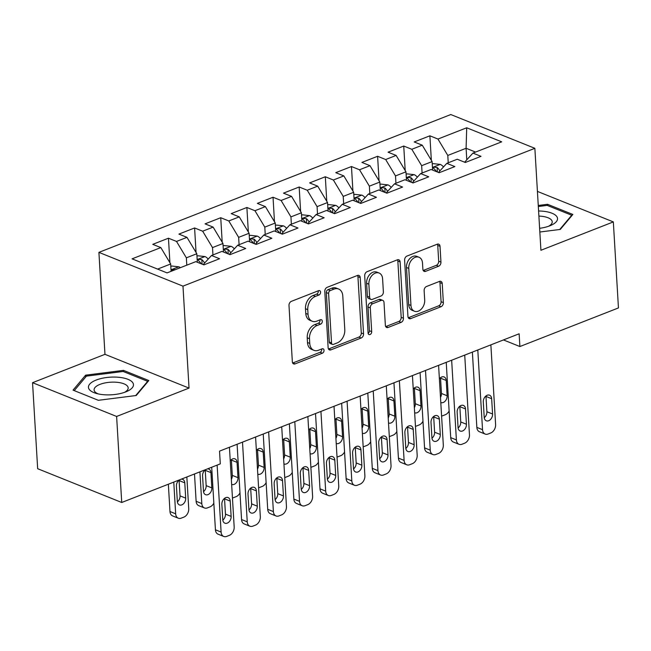 <?xml version="1.0" encoding="UTF-8"?>
<svg xmlns="http://www.w3.org/2000/svg" width="651" height="651" viewBox="0 0 651 651"><rect width="100%" height="100%" fill="white"/><g stroke="black" fill="none" stroke-linecap="round" stroke-linejoin="round"><path stroke-width="0.98" d="M320.569 292.144A2.384 1.684 111.9 0 0 319.665 290.639A2.384 1.684 111.9 0 0 318.64 290.655L291.379 301.34A3.401 2.409 111.9 0 0 288.995 305.465L292.34 361.761A3.401 2.409 111.9 0 0 293.642 363.917A3.401 2.409 111.9 0 0 295.098 363.885L322.359 353.208A2.384 1.684 111.9 0 0 324.027 350.311A2.384 1.684 111.9 0 0 323.116 348.806A2.384 1.684 111.9 0 0 322.099 348.83L318.575 350.214A10.896 7.714 111.9 0 1 313.912 350.311A10.896 7.714 111.9 0 1 309.762 343.419L309.485 338.723A10.896 7.714 111.9 0 1 317.102 325.5L320.634 324.125A2.384 1.684 111.9 0 0 322.302 321.228A2.384 1.684 111.9 0 0 321.391 319.722A2.384 1.684 111.9 0 0 320.373 319.747L316.842 321.122A10.896 7.714 111.9 0 1 312.187 321.228A10.896 7.714 111.9 0 1 308.037 314.335L307.76 309.64A10.896 7.714 111.9 0 1 315.377 296.417L318.9 295.033A2.384 1.684 111.9 0 0 320.569 292.144M312.187 321.228L309.917 320.316A10.896 7.714 111.9 0 1 305.767 313.424L305.49 308.729A10.896 7.714 111.9 0 1 313.107 295.505L316.63 294.122A2.384 1.684 111.9 0 0 318.298 291.233A2.384 1.684 111.9 0 0 318.241 290.818M292.681 363.022A3.401 2.409 111.9 0 0 292.82 362.973L320.089 352.297A2.384 1.684 111.9 0 0 321.757 349.4A2.384 1.684 111.9 0 0 321.692 348.985M313.912 350.311L311.642 349.4A10.896 7.714 111.9 0 1 307.492 342.507L307.215 337.812A10.896 7.714 111.9 0 1 314.832 324.589L318.363 323.205A2.384 1.684 111.9 0 0 320.023 320.316A2.384 1.684 111.9 0 0 319.966 319.901M438.571 266.251A3.401 2.409 111.9 0 0 440.955 262.117L440.019 246.322A3.401 2.409 111.9 0 0 438.717 244.166A3.401 2.409 111.9 0 0 437.26 244.198L406.981 256.063A3.401 2.409 111.9 0 0 404.605 260.188L407.949 316.484A3.401 2.409 111.9 0 0 409.243 318.64A3.401 2.409 111.9 0 0 410.7 318.608L440.979 306.743A3.401 2.409 111.9 0 0 443.364 302.617L442.224 283.535A3.401 2.409 111.9 0 0 440.93 281.387A3.401 2.409 111.9 0 0 439.474 281.411L426.519 286.489A3.401 2.409 111.9 0 0 424.135 290.623L424.696 300.087A9.106 6.453 111.9 0 1 421.506 308.883A9.106 6.453 111.9 0 1 414.435 311.227A9.106 6.453 111.9 0 1 410.968 305.457L408.763 268.399A9.106 6.453 111.9 0 1 411.953 259.603A9.106 6.453 111.9 0 1 419.024 257.259A9.106 6.453 111.9 0 1 422.499 263.02L422.865 269.197A3.401 2.409 111.9 0 0 424.159 271.353A3.401 2.409 111.9 0 0 425.616 271.321L438.571 266.251L436.3 265.331A3.401 2.409 111.9 0 0 438.684 261.206L437.741 245.411A3.401 2.409 111.9 0 0 437.407 244.149M519.132 333.792L219.533 451.135L220.29 463.878L121.729 502.482L116.619 416.461L189.034 388.094L182.98 286.139L534.862 148.314L540.924 250.269L613.34 221.91L618.45 307.931L519.889 346.535L519.132 333.792M360.206 277.578A3.401 2.409 111.9 0 0 358.913 275.422A3.401 2.409 111.9 0 0 357.456 275.454L327.176 287.319A3.401 2.409 111.9 0 0 324.792 291.453L328.137 347.74A3.401 2.409 111.9 0 0 329.439 349.896A3.401 2.409 111.9 0 0 330.895 349.864L361.175 338.007A3.401 2.409 111.9 0 0 363.551 333.873L360.206 277.578L357.936 276.667A3.401 2.409 111.9 0 0 357.602 275.406M367.083 271.687L397.362 259.83A3.401 2.409 111.9 0 1 398.819 259.798A3.401 2.409 111.9 0 1 400.113 261.946L403.457 318.241A3.401 2.409 111.9 0 1 401.073 322.375L388.118 327.453A3.401 2.409 111.9 0 1 386.661 327.486A3.401 2.409 111.9 0 1 385.368 325.329L384.009 302.495A3.401 2.409 111.9 0 0 382.715 300.347A3.401 2.409 111.9 0 0 381.258 300.38L372.657 303.74A3.401 2.409 111.9 0 0 370.281 307.874L371.688 331.644A2.384 1.684 111.9 0 1 370.858 333.947A2.384 1.684 111.9 0 1 369.011 334.557A2.384 1.684 111.9 0 1 368.1 333.052L364.698 275.821A3.401 2.409 111.9 0 1 367.083 271.687M182.98 286.139L98.911 252.368L450.801 114.543L534.862 148.314M169.911 262.695L168.454 238.201L152.765 244.345L160.83 247.583L132.072 258.846L167.063 272.899L195.821 261.637L203.885 264.876L219.574 258.732L211.51 255.493L221.967 251.4L230.031 254.639L245.72 248.495L237.656 245.256L248.112 241.163L256.177 244.402L271.858 238.258L263.793 235.019L274.25 230.918L282.322 234.165L298.003 228.021L289.939 224.774L300.396 220.681L308.46 223.92L324.149 217.776L316.085 214.537L326.542 210.444L334.606 213.683L350.295 207.539L342.223 204.3L352.679 200.199L360.752 203.446L376.433 197.302L368.368 194.055L378.825 189.962L386.889 193.201L402.578 187.057L394.514 183.818L404.971 179.725L413.035 182.964L428.724 176.82L420.652 173.581L431.108 169.488L439.181 172.727L454.862 166.583L446.798 163.344L457.254 159.243L465.319 162.481L481.008 156.338L472.943 153.099L464.611 162.197M168.454 238.201L176.519 241.44L186.975 237.346L196.822 253.735L197.326 262.247M196.049 252.458L194.6 227.956L178.911 234.1L186.975 237.346M194.6 227.956L202.664 231.203L213.121 227.101L222.968 243.498L223.472 252.002M222.194 242.221L220.738 217.719L205.057 223.863L213.121 227.101M220.738 217.719L228.802 220.958L239.259 216.864L249.105 233.261L249.61 241.765M248.34 231.976L246.884 207.482L231.195 213.626L239.259 216.864M246.884 207.482L254.948 210.721L265.405 206.627L275.251 223.024L275.755 231.528M274.478 221.739L273.029 197.245L257.34 203.389L265.405 206.627M273.029 197.245L281.094 200.484L291.55 196.382L301.397 212.779L301.901 221.283M300.624 211.502L299.167 187L283.486 193.144L291.55 196.382M299.167 187L307.231 190.238L317.696 186.145L327.534 202.542L328.047 211.046M326.769 201.257L325.313 176.763L309.624 182.907L317.696 186.145M325.313 176.763L333.377 180.001L343.834 175.908L353.68 192.305L354.185 200.809M352.915 191.02L351.459 166.526L335.77 172.67L343.834 175.908M351.459 166.526L359.523 169.765L369.98 165.671L379.826 182.06L380.33 190.564M379.053 180.783L377.596 156.281L361.915 162.424L369.98 165.671M377.596 156.281L385.669 159.528L396.125 155.426L405.972 171.823L406.476 180.327M405.199 170.538L403.742 146.044L388.053 152.188L396.125 155.426M403.742 146.044L411.806 149.282L422.263 145.189L432.109 161.586L432.614 170.09M431.344 160.301L429.888 135.807L414.199 141.951L422.263 145.189M429.888 135.807L437.952 139.045L466.71 127.783L501.701 141.837L472.943 153.099M438.465 172.442L446.798 163.344M466.783 159.821L466.1 148.273L447.798 155.443L448.23 162.783M437.952 139.045L447.798 155.443M466.71 127.783L466.1 148.273L475.564 152.074M412.327 182.679L420.652 173.581M432.109 161.586L421.653 165.679L422.092 173.02M411.806 149.282L421.653 165.679M386.181 192.916L394.514 183.818M405.972 171.823L395.507 175.916L395.946 183.256M385.669 159.528L395.507 175.916M360.036 203.161L368.368 194.055M379.826 182.06L369.369 186.162L369.801 193.493M359.523 169.765L369.369 186.162M333.898 213.398L342.223 204.3M353.68 192.305L343.223 196.399L343.663 203.739M333.377 180.001L343.223 196.399M307.752 223.635L316.085 214.537M327.534 202.542L317.078 206.636L317.517 213.976M307.231 190.238L317.078 206.636M281.606 233.872L289.939 224.774M301.397 212.779L290.94 216.881L291.371 224.213M281.094 200.484L290.94 216.881M255.469 244.117L263.793 235.019M275.251 223.024L264.794 227.118L265.234 234.458M254.948 210.721L264.794 227.118M229.323 254.354L237.656 245.256M249.105 233.261L238.648 237.355L239.088 244.695M228.802 220.958L238.648 237.355M203.177 264.591L211.51 255.493M222.968 243.498L212.511 247.592L212.942 254.932M202.664 231.203L212.511 247.592M196.822 253.735L186.365 257.837L186.796 265.177M176.519 241.44L186.365 257.837M503.451 339.936L519.889 346.535M613.34 221.91L537.425 191.41M189.034 388.094L104.966 354.323L32.55 382.69L116.619 416.461M32.55 382.69L37.66 468.712L121.729 502.482M104.966 354.323L98.911 252.368M160.83 247.583L170.676 263.98L171.115 271.321M170.676 263.98L157.599 269.099M123.495 370.37L85.606 375.171L73.034 390.136L98.35 400.308L136.238 395.507L148.81 380.542L123.495 370.37L123.568 371.648M539.834 232.016L560.283 229.429L572.856 214.464L547.54 204.292L538.263 205.464M328.478 349.001A3.401 2.409 111.9 0 0 328.617 348.952L358.904 337.088A3.401 2.409 111.9 0 0 361.281 332.962L357.936 276.667M330.26 290.59A2.384 1.684 111.9 0 0 328.592 293.479L331.53 342.898A2.384 1.684 111.9 0 0 332.433 344.403A2.384 1.684 111.9 0 0 333.458 344.379L337.177 342.922A10.896 7.714 111.9 0 0 344.794 329.699L342.784 295.92A10.896 7.714 111.9 0 0 338.634 289.028A10.896 7.714 111.9 0 0 333.979 289.134L330.26 290.59L327.99 289.679A2.384 1.684 111.9 0 0 326.322 292.568L328.592 293.479M332.433 344.403L330.163 343.492A2.384 1.684 111.9 0 1 329.26 341.978L326.322 292.568M338.634 289.028L336.364 288.116A10.896 7.714 111.9 0 0 331.709 288.222L333.979 289.134M327.99 289.679L331.709 288.222M385.701 326.59A3.401 2.409 111.9 0 0 385.848 326.542L398.803 321.464A3.401 2.409 111.9 0 0 401.187 317.33L397.842 261.035A3.401 2.409 111.9 0 0 397.501 259.773M382.715 300.347L380.436 299.436A3.401 2.409 111.9 0 0 378.988 299.46L370.386 302.829A3.401 2.409 111.9 0 0 368.01 306.963L369.418 330.732L371.688 331.644M368.149 333.418A2.384 1.684 111.9 0 0 369.418 330.732M382.601 278.807A9.106 6.453 111.9 0 0 379.134 273.046A9.106 6.453 111.9 0 0 372.063 275.389A9.106 6.453 111.9 0 0 368.873 284.186L369.646 297.247A3.401 2.409 111.9 0 0 370.948 299.395A3.401 2.409 111.9 0 0 372.396 299.362L380.998 296.002A3.401 2.409 111.9 0 0 383.374 291.868L382.601 278.807M379.134 273.046L376.864 272.134A9.106 6.453 111.9 0 0 369.784 274.478A9.106 6.453 111.9 0 0 366.603 283.275L368.873 284.186M370.948 299.395L368.669 298.483A3.401 2.409 111.9 0 1 367.376 296.327L366.603 283.275M423.199 270.458A3.401 2.409 111.9 0 0 423.345 270.409L436.3 265.331M419.024 257.259L416.754 256.348A9.106 6.453 111.9 0 0 409.682 258.691A9.106 6.453 111.9 0 0 406.493 267.488L408.763 268.399M414.435 311.227L412.164 310.307A9.106 6.453 111.9 0 1 408.698 304.546L406.493 267.488M408.283 317.745A3.401 2.409 111.9 0 0 408.429 317.696L438.709 305.832A3.401 2.409 111.9 0 0 441.085 301.698L439.954 282.624A3.401 2.409 111.9 0 0 439.62 281.362M85.712 376.978L85.606 375.171M547.613 205.561L547.54 204.292M168.357 484.222L169.976 511.531A6.941 4.915 -68.1 0 0 172.621 515.918L178.301 518.196A6.941 4.915 111.9 0 0 181.263 518.131L183.883 517.114A6.941 4.915 111.9 0 0 188.733 508.691L186.845 476.98M178.301 518.196A6.941 4.915 111.9 0 1 175.656 513.81L173.776 482.098M170.822 266.389L171.75 266.023L178.911 266.829A9.195 5.395 68.6 0 1 180.368 267.691M177.373 501.872A5.55 3.93 111.9 0 0 180.018 495.859L179.106 480.568A5.55 3.93 111.9 0 0 179.066 480.113M175.371 269.652L172.556 269.612L172.01 270.189L172.295 270.857M179.31 479.933A5.55 3.93 111.9 0 0 176.421 486.126L177.332 501.416A5.55 3.93 111.9 0 0 179.44 504.932A5.55 3.93 111.9 0 0 183.753 503.5A5.55 3.93 111.9 0 0 185.698 498.145L184.786 482.847A5.55 3.93 111.9 0 0 182.671 479.339A5.55 3.93 111.9 0 0 181.312 479.144M229.437 447.253L234.173 526.944A6.941 4.915 111.9 0 1 229.323 535.366L226.711 536.391A6.941 4.915 111.9 0 1 223.741 536.457A6.941 4.915 111.9 0 1 221.104 532.062L217.125 465.123M211.705 467.239L215.424 529.784L221.104 532.062M231.138 516.398A5.55 3.93 -68.1 0 1 229.193 521.76A5.55 3.93 -68.1 0 1 224.888 523.184A5.55 3.93 -68.1 0 1 222.772 519.677L221.861 504.379A5.55 3.93 -68.1 0 1 223.806 499.016A5.55 3.93 -68.1 0 1 228.119 497.592A5.55 3.93 -68.1 0 1 230.226 501.107L231.138 516.398L225.458 514.111A5.55 3.93 -68.1 0 1 222.813 520.125M224.505 498.365A5.55 3.93 -68.1 0 1 224.546 498.821L225.458 514.111M223.741 536.457L218.061 534.17A6.941 4.915 -68.1 0 1 215.424 529.784M194.503 473.985L196.122 501.286A6.941 4.915 -68.1 0 0 198.767 505.681L204.447 507.959A6.941 4.915 111.9 0 0 207.409 507.894L210.021 506.869A6.941 4.915 111.9 0 0 213.837 503.142M204.447 507.959A6.941 4.915 111.9 0 1 201.802 503.573L199.914 471.861M196.968 256.144L197.896 255.786L205.049 256.584A9.195 5.395 68.6 0 1 208.206 259.106M203.519 491.635A5.55 3.93 111.9 0 0 206.155 485.622L205.252 470.331A5.55 3.93 111.9 0 0 205.203 469.876M204.593 263.045A9.195 5.395 -111.4 0 0 201.81 259.611L198.701 259.375L198.148 259.952L198.677 260.839A9.195 5.395 68.6 0 1 201.167 263.785M205.447 469.688A5.55 3.93 111.9 0 0 202.567 475.889L203.47 491.18A5.55 3.93 111.9 0 0 205.586 494.695A5.55 3.93 111.9 0 0 209.899 493.263A5.55 3.93 111.9 0 0 211.835 487.9L210.932 472.61A5.55 3.93 111.9 0 0 208.816 469.094A5.55 3.93 111.9 0 0 207.457 468.907M223.106 245.907L224.034 245.541L231.195 246.347A9.195 5.395 68.6 0 1 234.344 248.861M231.349 479.372A5.55 3.93 111.9 0 0 232.301 475.385L231.39 460.086A5.55 3.93 111.9 0 0 231.349 459.639M230.739 252.808A9.195 5.395 -111.4 0 0 227.956 249.366L224.839 249.138L224.294 249.715L224.815 250.594A9.195 5.395 68.6 0 1 227.313 253.548M231.642 484.417A5.55 3.93 111.9 0 0 231.732 484.45A5.55 3.93 111.9 0 0 236.036 483.026A5.55 3.93 111.9 0 0 237.981 477.663L237.07 462.373A5.55 3.93 111.9 0 0 234.962 458.857A5.55 3.93 111.9 0 0 230.242 460.778M232.448 497.942A6.941 4.915 111.9 0 0 233.554 497.657L236.167 496.632A6.941 4.915 111.9 0 0 239.983 492.897M255.583 437.016L260.319 516.707A6.941 4.915 111.9 0 1 255.469 525.129L252.848 526.146A6.941 4.915 111.9 0 1 249.886 526.211A6.941 4.915 111.9 0 1 247.242 521.825L242.506 442.135M237.094 444.259L241.562 519.547L247.242 521.825M257.283 506.161A5.55 3.93 -68.1 0 1 255.338 511.515A5.55 3.93 -68.1 0 1 251.026 512.947A5.55 3.93 -68.1 0 1 248.918 509.432L248.007 494.142A5.55 3.93 -68.1 0 1 249.951 488.779A5.55 3.93 -68.1 0 1 254.256 487.355A5.55 3.93 -68.1 0 1 256.372 490.862L257.283 506.161L251.603 503.874A5.55 3.93 -68.1 0 1 248.959 509.888M250.651 488.128A5.55 3.93 -68.1 0 1 250.692 488.584L251.603 503.874M249.886 526.211L244.206 523.933A6.941 4.915 -68.1 0 1 241.562 519.547M281.72 426.779L286.456 506.47A6.941 4.915 111.9 0 1 281.606 514.884L278.994 515.909A6.941 4.915 111.9 0 1 276.032 515.974A6.941 4.915 111.9 0 1 273.387 511.588L268.651 431.898M263.232 434.022L267.707 509.302L273.387 511.588M283.421 495.916A5.55 3.93 -68.1 0 1 281.484 501.278A5.55 3.93 -68.1 0 1 277.171 502.71A5.55 3.93 -68.1 0 1 275.056 499.195L274.152 483.905A5.55 3.93 -68.1 0 1 276.089 478.542A5.55 3.93 -68.1 0 1 280.402 477.11A5.55 3.93 -68.1 0 1 282.518 480.625L283.421 495.916L277.741 493.637A5.55 3.93 -68.1 0 1 275.104 499.651M276.789 477.891A5.55 3.93 -68.1 0 1 276.838 478.347L277.741 493.637M276.032 515.974L270.352 513.696A6.941 4.915 -68.1 0 1 267.707 509.302M118.295 377.246A22.549 8.829 -3.4 0 0 91.482 382.519A22.549 8.829 -3.4 0 0 96.136 393.383A22.549 8.829 -3.4 0 0 103.631 394.709A22.549 8.829 -3.4 0 0 126.554 391.568A22.549 8.829 -3.4 0 0 118.295 377.246M124.512 392.358A17.072 6.689 -3.4 0 0 128.174 387.866A17.072 6.689 -3.4 0 0 116.684 382.267A17.072 6.689 -3.4 0 0 94.094 389.892A17.072 6.689 -3.4 0 0 98.26 393.92M98.35 400.308L74.255 390.624L86.428 376.123L123.137 371.477L147.671 381.331L135.701 395.58M147.704 381.86L147.671 381.331M539.614 228.314A22.549 8.829 -3.4 0 0 550.6 225.49A22.549 8.829 -3.4 0 0 542.34 211.16A22.549 8.829 -3.4 0 0 538.589 210.981M548.549 226.279A17.072 6.689 -3.4 0 0 552.219 221.788A17.072 6.689 -3.4 0 0 540.729 216.189A17.072 6.689 -3.4 0 0 538.89 216.075M538.32 206.513L547.182 205.391L571.716 215.245L559.746 229.494M571.749 215.782L571.716 215.245M249.252 235.67L250.179 235.304L257.34 236.11A9.195 5.395 68.6 0 1 260.49 238.624M257.487 469.127A5.55 3.93 111.9 0 0 258.447 465.139L257.536 449.849A5.55 3.93 111.9 0 0 257.495 449.393M256.876 242.563A9.195 5.395 -111.4 0 0 254.093 239.129L250.985 238.893L250.432 239.576L250.96 240.357A9.195 5.395 68.6 0 1 253.459 243.311M257.788 474.18A5.55 3.93 111.9 0 0 257.877 474.213A5.55 3.93 111.9 0 0 262.182 472.781A5.55 3.93 111.9 0 0 264.127 467.426L263.216 452.128A5.55 3.93 111.9 0 0 261.1 448.62A5.55 3.93 111.9 0 0 256.38 450.533M258.593 487.705A6.941 4.915 111.9 0 0 259.692 487.42L262.312 486.395A6.941 4.915 111.9 0 0 266.121 482.66M275.397 225.425L276.325 225.067L283.478 225.864A9.195 5.395 68.6 0 1 286.635 228.387M283.633 458.89A5.55 3.93 111.9 0 0 284.593 454.903L283.681 439.612A5.55 3.93 111.9 0 0 283.633 439.156M283.022 232.326A9.195 5.395 -111.4 0 0 280.239 228.892L277.131 228.656L276.577 229.339L277.106 230.12A9.195 5.395 68.6 0 1 279.605 233.066M283.934 463.935A5.55 3.93 111.9 0 0 284.015 463.976A5.55 3.93 111.9 0 0 288.328 462.544A5.55 3.93 111.9 0 0 290.273 457.181L289.361 441.891A5.55 3.93 111.9 0 0 287.246 438.375A5.55 3.93 111.9 0 0 282.526 440.296M284.739 477.468A6.941 4.915 111.9 0 0 285.838 477.175L288.45 476.15A6.941 4.915 111.9 0 0 292.266 472.423M307.866 416.534L312.602 496.225A6.941 4.915 111.9 0 1 307.752 504.647L305.14 505.672A6.941 4.915 111.9 0 1 302.17 505.737A6.941 4.915 111.9 0 1 299.533 501.343L294.797 421.661M289.378 423.777L293.853 499.065L299.533 501.343M309.567 485.679A5.55 3.93 -68.1 0 1 307.622 491.041A5.55 3.93 -68.1 0 1 303.317 492.465A5.55 3.93 -68.1 0 1 301.201 488.958L300.29 473.659A5.55 3.93 -68.1 0 1 302.235 468.305A5.55 3.93 -68.1 0 1 306.548 466.873A5.55 3.93 -68.1 0 1 308.655 470.388L309.567 485.679L303.887 483.4A5.55 3.93 -68.1 0 1 301.242 489.406M302.935 467.654A5.55 3.93 -68.1 0 1 302.975 468.102L303.887 483.4M302.17 505.737L296.49 503.451A6.941 4.915 -68.1 0 1 293.853 499.065M334.012 406.297L338.748 485.988A6.941 4.915 111.9 0 1 333.898 494.41L331.278 495.435A6.941 4.915 111.9 0 1 328.316 495.501A6.941 4.915 111.9 0 1 325.671 491.106L320.935 411.416M315.523 413.54L319.991 488.828L325.671 491.106M335.713 475.442A5.55 3.93 -68.1 0 1 333.768 480.796A5.55 3.93 -68.1 0 1 329.455 482.228A5.55 3.93 -68.1 0 1 327.347 478.713L326.436 463.422A5.55 3.93 -68.1 0 1 328.381 458.06A5.55 3.93 -68.1 0 1 332.685 456.636A5.55 3.93 -68.1 0 1 334.801 460.143L335.713 475.442L330.033 473.155A5.55 3.93 -68.1 0 1 327.388 479.169M329.08 457.409A5.55 3.93 -68.1 0 1 329.121 457.865L330.033 473.155M328.316 495.501L322.636 493.214A6.941 4.915 -68.1 0 1 319.991 488.828M301.535 215.188L302.463 214.822L309.624 215.627A9.195 5.395 68.6 0 1 312.773 218.142M309.778 448.653A5.55 3.93 111.9 0 0 310.73 444.666L309.827 429.367A5.55 3.93 111.9 0 0 309.778 428.919M309.168 222.089A9.195 5.395 -111.4 0 0 306.385 218.646L303.276 218.419L302.723 218.996L303.244 219.875A9.195 5.395 68.6 0 1 305.742 222.829M310.071 453.698A5.55 3.93 111.9 0 0 310.161 453.731A5.55 3.93 111.9 0 0 314.474 452.307A5.55 3.93 111.9 0 0 316.41 446.944L315.507 431.654A5.55 3.93 111.9 0 0 313.391 428.138A5.55 3.93 111.9 0 0 308.672 430.059M310.877 467.223A6.941 4.915 111.9 0 0 311.984 466.938L314.596 465.913A6.941 4.915 111.9 0 0 318.412 462.177M360.158 396.06L364.885 475.751A6.941 4.915 111.9 0 1 360.036 484.165L357.423 485.19A6.941 4.915 111.9 0 1 354.461 485.255A6.941 4.915 111.9 0 1 351.817 480.869L347.081 401.179M341.661 403.303L346.137 478.583L351.817 480.869M361.85 465.196A5.55 3.93 -68.1 0 1 359.913 470.559A5.55 3.93 -68.1 0 1 355.601 471.991A5.55 3.93 -68.1 0 1 353.485 468.476L352.582 453.186A5.55 3.93 -68.1 0 1 354.518 447.823A5.55 3.93 -68.1 0 1 358.831 446.391A5.55 3.93 -68.1 0 1 360.947 449.906L361.85 465.196L356.17 462.918A5.55 3.93 -68.1 0 1 353.534 468.932M355.218 447.172A5.55 3.93 -68.1 0 1 355.267 447.628L356.17 462.918M354.461 485.255L348.781 482.977A6.941 4.915 -68.1 0 1 346.137 478.583M327.681 204.951L328.609 204.585L335.77 205.391A9.195 5.395 68.6 0 1 338.919 207.905M335.916 438.416A5.55 3.93 111.9 0 0 336.876 434.42L335.965 419.13A5.55 3.93 111.9 0 0 335.924 418.674M335.306 211.844A9.195 5.395 -111.4 0 0 332.531 208.41L329.414 208.174L328.861 208.857L329.39 209.638A9.195 5.395 68.6 0 1 331.888 212.592M336.217 443.461A5.55 3.93 111.9 0 0 336.307 443.494A5.55 3.93 111.9 0 0 340.611 442.07A5.55 3.93 111.9 0 0 342.556 436.707L341.645 421.409A5.55 3.93 111.9 0 0 339.529 417.901A5.55 3.93 111.9 0 0 334.817 419.822M337.023 456.986A6.941 4.915 111.9 0 0 338.129 456.701L340.742 455.676A6.941 4.915 111.9 0 0 344.55 451.94M386.295 385.823L391.031 465.506A6.941 4.915 111.9 0 1 386.181 473.928L383.569 474.953A6.941 4.915 111.9 0 1 380.599 475.018A6.941 4.915 111.9 0 1 377.962 470.632L373.226 390.942M367.807 393.058L372.282 468.346L377.962 470.632M387.996 454.959A5.55 3.93 -68.1 0 1 386.051 460.322A5.55 3.93 -68.1 0 1 381.746 461.746A5.55 3.93 -68.1 0 1 379.631 458.239L378.719 442.94A5.55 3.93 -68.1 0 1 380.664 437.586A5.55 3.93 -68.1 0 1 384.977 436.154A5.55 3.93 -68.1 0 1 387.085 439.669L387.996 454.959L382.316 452.681A5.55 3.93 -68.1 0 1 379.679 458.686M381.364 436.935A5.55 3.93 -68.1 0 1 381.405 437.382L382.316 452.681M380.599 475.018L374.919 472.74A6.941 4.915 -68.1 0 1 372.282 468.346M353.827 194.706L354.754 194.348L361.907 195.145A9.195 5.395 68.6 0 1 365.065 197.668M362.062 428.171A5.55 3.93 111.9 0 0 363.022 424.183L362.111 408.893A5.55 3.93 111.9 0 0 362.062 408.437M361.451 201.607A9.195 5.395 -111.4 0 0 358.668 198.173L355.56 197.937L355.007 198.62L355.536 199.401A9.195 5.395 68.6 0 1 358.034 202.347M362.363 433.216A5.55 3.93 111.9 0 0 362.444 433.257A5.55 3.93 111.9 0 0 366.757 431.825A5.55 3.93 111.9 0 0 368.702 426.47L367.791 411.172A5.55 3.93 111.9 0 0 365.675 407.664A5.55 3.93 111.9 0 0 360.955 409.577M363.168 446.749A6.941 4.915 111.9 0 0 364.267 446.456L366.879 445.439A6.941 4.915 111.9 0 0 370.696 441.703M412.441 375.578L417.177 455.269A6.941 4.915 111.9 0 1 412.327 463.691L409.707 464.716A6.941 4.915 111.9 0 1 406.745 464.781A6.941 4.915 111.9 0 1 404.1 460.387L399.372 380.697M393.953 382.821L398.42 458.109L404.1 460.387M414.142 444.723A5.55 3.93 -68.1 0 1 412.197 450.085A5.55 3.93 -68.1 0 1 407.892 451.509A5.55 3.93 -68.1 0 1 405.776 447.994L404.865 432.703A5.55 3.93 -68.1 0 1 406.81 427.341A5.55 3.93 -68.1 0 1 411.115 425.917A5.55 3.93 -68.1 0 1 413.23 429.424L414.142 444.723L408.462 442.436A5.55 3.93 -68.1 0 1 405.817 448.449M407.51 426.69A5.55 3.93 -68.1 0 1 407.55 427.146L408.462 442.436M406.745 464.781L401.065 462.495A6.941 4.915 -68.1 0 1 398.42 458.109M379.964 184.469L380.892 184.103L388.053 184.908A9.195 5.395 68.6 0 1 391.21 187.431M388.208 417.934A5.55 3.93 111.9 0 0 389.16 413.946L388.256 398.648A5.55 3.93 111.9 0 0 388.208 398.2M387.597 191.37A9.195 5.395 -111.4 0 0 384.814 187.936L381.706 187.7L381.152 188.277L381.673 189.164A9.195 5.395 68.6 0 1 384.171 192.11M388.509 422.979A5.55 3.93 111.9 0 0 388.59 423.012A5.55 3.93 111.9 0 0 392.903 421.588A5.55 3.93 111.9 0 0 394.84 416.225L393.936 400.935A5.55 3.93 111.9 0 0 391.821 397.419A5.55 3.93 111.9 0 0 387.101 399.34M389.306 436.504A6.941 4.915 111.9 0 0 390.413 436.219L393.025 435.193A6.941 4.915 111.9 0 0 396.841 431.467M438.587 365.341L443.315 445.032A6.941 4.915 111.9 0 1 438.465 453.454L435.853 454.471A6.941 4.915 111.9 0 1 432.891 454.536A6.941 4.915 111.9 0 1 430.246 450.15L425.51 370.46M420.09 372.584L424.566 447.872L430.246 450.15M440.288 434.486A5.55 3.93 -68.1 0 1 438.343 439.84A5.55 3.93 -68.1 0 1 434.03 441.272A5.55 3.93 -68.1 0 1 431.914 437.757L431.011 422.466A5.55 3.93 -68.1 0 1 432.956 417.104A5.55 3.93 -68.1 0 1 437.26 415.68A5.55 3.93 -68.1 0 1 439.376 419.187L440.288 434.486L434.599 432.199A5.55 3.93 -68.1 0 1 431.963 438.213M433.647 416.453A5.55 3.93 -68.1 0 1 433.696 416.909L434.599 432.199M432.891 454.536L427.211 452.258A6.941 4.915 -68.1 0 1 424.566 447.872M406.11 174.232L407.038 173.866L414.199 174.671A9.195 5.395 68.6 0 1 417.348 177.186M414.345 407.697A5.55 3.93 111.9 0 0 415.305 403.71L414.394 388.411A5.55 3.93 111.9 0 0 414.353 387.955M413.743 181.133A9.195 5.395 -111.4 0 0 410.96 177.69L407.843 177.454L407.29 178.138L407.819 178.919A9.195 5.395 68.6 0 1 410.317 181.873M414.646 412.742A5.55 3.93 111.9 0 0 414.736 412.775A5.55 3.93 111.9 0 0 419.041 411.351A5.55 3.93 111.9 0 0 420.985 405.988L420.074 390.698A5.55 3.93 111.9 0 0 417.966 387.182A5.55 3.93 111.9 0 0 413.247 389.103M415.452 426.267A6.941 4.915 111.9 0 0 416.559 425.982L419.171 424.957A6.941 4.915 111.9 0 0 422.987 421.221M464.724 355.104L469.461 434.787A6.941 4.915 111.9 0 1 464.611 443.209L461.998 444.234A6.941 4.915 111.9 0 1 459.028 444.299A6.941 4.915 111.9 0 1 456.392 439.913L451.656 360.223M446.236 362.347L450.712 437.627L456.392 439.913M466.425 424.24A5.55 3.93 -68.1 0 1 464.488 429.603A5.55 3.93 -68.1 0 1 460.176 431.027A5.55 3.93 -68.1 0 1 458.06 427.52L457.148 412.221A5.55 3.93 -68.1 0 1 459.093 406.867A5.55 3.93 -68.1 0 1 463.406 405.435A5.55 3.93 -68.1 0 1 465.522 408.95L466.425 424.24L460.745 421.962A5.55 3.93 -68.1 0 1 458.109 427.976M459.793 406.216A5.55 3.93 -68.1 0 1 459.842 406.663L460.745 421.962M459.028 444.299L453.348 442.021A6.941 4.915 -68.1 0 1 450.712 437.627M432.256 163.995L433.184 163.629L440.336 164.434A9.195 5.395 68.6 0 1 443.494 166.949M440.491 397.452A5.55 3.93 111.9 0 0 441.451 393.464L440.54 378.174A5.55 3.93 111.9 0 0 440.499 377.718M439.881 170.887A9.195 5.395 -111.4 0 0 437.098 167.453L433.989 167.217L433.436 167.901L433.965 168.682A9.195 5.395 68.6 0 1 436.463 171.636M440.792 402.497A5.55 3.93 111.9 0 0 440.873 402.538A5.55 3.93 111.9 0 0 445.186 401.106A5.55 3.93 111.9 0 0 447.131 395.751L446.22 380.453A5.55 3.93 111.9 0 0 444.104 376.945A5.55 3.93 111.9 0 0 439.384 378.858M441.598 416.03A6.941 4.915 111.9 0 0 442.696 415.737L445.317 414.72A6.941 4.915 111.9 0 0 449.125 410.984M490.87 344.859L495.606 424.55A6.941 4.915 111.9 0 1 490.756 432.972L488.144 433.997A6.941 4.915 111.9 0 1 485.174 434.062A6.941 4.915 111.9 0 1 482.529 429.668L477.801 349.978M472.382 352.101L476.849 427.39L482.529 429.668M492.571 414.003A5.55 3.93 -68.1 0 1 490.626 419.366A5.55 3.93 -68.1 0 1 486.321 420.79A5.55 3.93 -68.1 0 1 484.206 417.283L483.294 401.984A5.55 3.93 -68.1 0 1 485.239 396.622A5.55 3.93 -68.1 0 1 489.544 395.198A5.55 3.93 -68.1 0 1 491.66 398.713L492.571 414.003L486.891 411.717A5.55 3.93 -68.1 0 1 484.246 417.73M485.939 395.971A5.55 3.93 -68.1 0 1 485.98 396.426L486.891 411.717M485.174 434.062L479.494 431.776A6.941 4.915 -68.1 0 1 476.849 427.39M313.107 295.505L315.377 296.417M305.49 308.729L307.76 309.64M305.767 313.424L308.037 314.335M318.363 323.205L320.634 324.125M314.832 324.589L317.102 325.5M307.215 337.812L309.485 338.723M307.492 342.507L309.762 343.419M320.089 352.297L322.359 353.208M292.82 362.973L295.098 363.885M316.63 294.122L318.9 295.033M361.281 332.962L363.551 333.873M358.904 337.088L361.175 338.007M328.617 348.952L330.895 349.864M329.26 341.978L331.53 342.898M397.842 261.035L400.113 261.946M401.187 317.33L403.457 318.241M398.803 321.464L401.073 322.375M385.848 326.542L388.118 327.453M378.988 299.46L381.258 300.38M370.386 302.829L372.657 303.74M368.01 306.963L370.281 307.874M367.376 296.327L369.646 297.247M423.345 270.409L425.616 271.321M408.698 304.546L410.968 305.457M439.954 282.624L442.224 283.535M441.085 301.698L443.364 302.617M438.709 305.832L440.979 306.743M408.429 317.696L410.7 318.608M437.741 245.411L440.019 246.322M438.684 261.206L440.955 262.117M175.656 513.81L169.976 511.531M178.732 266.804L171.026 269.823M180.018 495.859L185.698 498.145M179.106 480.568L184.786 482.847M230.226 501.107L224.546 498.821M201.802 503.573L196.122 501.286M204.87 256.567L197.172 259.578M206.155 485.622L211.835 487.9M205.252 470.331L210.932 472.61M202.079 264.151L201.81 259.611M231.015 246.322L223.309 249.341M232.301 475.385L237.981 477.663M231.39 460.086L237.07 462.373M228.224 253.914L227.956 249.366M256.372 490.862L250.692 488.584M282.518 480.625L276.838 478.347M257.161 236.085L249.455 239.104M258.447 465.139L264.127 467.426M257.536 449.849L263.216 452.128M254.37 243.677L254.093 239.129M283.299 225.848L275.601 228.859M284.593 454.903L290.273 457.181M283.681 439.612L289.361 441.891M280.508 233.432L280.239 228.892M308.655 470.388L302.975 468.102M334.801 460.143L329.121 457.865M309.445 215.603L301.738 218.622M310.73 444.666L316.41 446.944M309.827 429.367L315.507 431.654M306.654 223.195L306.385 218.646M360.947 449.906L355.267 447.628M335.59 205.366L327.884 208.385M336.876 434.42L342.556 436.707M335.965 419.13L341.645 421.409M332.799 212.958L332.531 208.41M387.085 439.669L381.405 437.382M361.728 195.129L354.03 198.148M363.022 424.183L368.702 426.47M362.111 408.893L367.791 411.172M358.937 202.713L358.668 198.173M413.23 429.424L407.55 427.146M387.874 184.892L380.168 187.903M389.16 413.946L394.84 416.225M388.256 398.648L393.936 400.935M385.083 192.476L384.814 187.936M439.376 419.187L433.696 416.909M414.02 174.647L406.314 177.666M415.305 403.71L420.985 405.988M414.394 388.411L420.074 390.698M411.229 182.239L410.96 177.69M465.522 408.95L459.842 406.663M440.157 164.41L432.459 167.429M441.451 393.464L447.131 395.751M440.54 378.174L446.22 380.453M437.366 172.002L437.098 167.453M491.66 398.713L485.98 396.426"/></g></svg>
